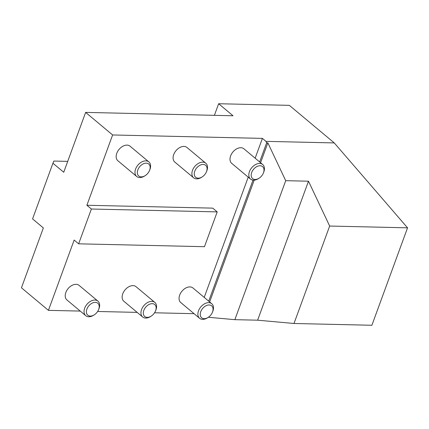 <?xml version="1.0" encoding="UTF-8"?>
<svg xmlns="http://www.w3.org/2000/svg" width="429" height="429" viewBox="0 0 429 429"><rect width="100%" height="100%" fill="white"/><g stroke="black" fill="none" stroke-linecap="round" stroke-linejoin="round"><path stroke-width="0.64" d="M98.557 309.743L98.847 309.052A9.497 6.376 129.9 0 0 97.935 301.126A9.497 6.376 129.9 0 0 86.948 304.317A9.497 6.376 129.9 0 0 85.752 315.696A9.497 6.376 129.9 0 0 87.714 316.64A9.497 6.376 129.9 0 0 93.71 315.192L94.342 314.784A7.797 5.239 -50.1 0 1 89.42 315.975A7.797 5.239 -50.1 0 1 87.253 308.247A7.797 5.239 -50.1 0 1 95.833 302.397A7.797 5.239 -50.1 0 1 98.557 309.743A7.797 5.239 -50.1 0 1 94.342 314.784M85.752 315.696L66.935 299.957A9.497 6.376 -50.1 0 1 67.176 289.859A9.497 6.376 -50.1 0 1 77.15 284.443A9.497 6.376 -50.1 0 1 79.113 285.387L97.935 301.126M212.398 312.344L212.687 311.652A9.497 6.376 129.9 0 0 211.776 303.727A9.497 6.376 129.9 0 0 200.793 306.923A9.497 6.376 129.9 0 0 199.592 318.297A9.497 6.376 129.9 0 0 201.555 319.24A9.497 6.376 129.9 0 0 207.55 317.792L208.183 317.385A7.797 5.239 -50.1 0 1 203.26 318.575A7.797 5.239 -50.1 0 1 201.094 310.853A7.797 5.239 -50.1 0 1 209.674 305.003A7.797 5.239 -50.1 0 1 212.398 312.344A7.797 5.239 -50.1 0 1 208.183 317.385M199.592 318.297L180.775 302.558A9.497 6.376 -50.1 0 1 181.022 292.465A9.497 6.376 -50.1 0 1 190.991 287.044A9.497 6.376 -50.1 0 1 192.959 287.993L211.776 303.727M263.342 173.139L263.631 172.447A9.497 6.376 129.9 0 0 262.714 164.527A9.497 6.376 129.9 0 0 251.732 167.718A9.497 6.376 129.9 0 0 250.536 179.091A9.497 6.376 129.9 0 0 252.499 180.035A9.497 6.376 129.9 0 0 258.494 178.593L259.121 178.185A7.797 5.239 -50.1 0 1 254.204 179.37A7.797 5.239 -50.1 0 1 252.037 171.648A7.797 5.239 -50.1 0 1 260.618 165.798A7.797 5.239 -50.1 0 1 263.342 173.139A7.797 5.239 -50.1 0 1 259.121 178.185M250.536 179.091L231.714 163.352A9.497 6.376 -50.1 0 1 231.96 153.26A9.497 6.376 -50.1 0 1 241.935 147.844A9.497 6.376 -50.1 0 1 243.897 148.788L262.714 164.527M155.48 311.041L155.77 310.349A9.497 6.376 129.9 0 0 154.853 302.429A9.497 6.376 129.9 0 0 143.871 305.62A9.497 6.376 129.9 0 0 142.669 316.993A9.497 6.376 129.9 0 0 144.637 317.937A9.497 6.376 129.9 0 0 150.633 316.495L151.26 316.087A7.797 5.239 -50.1 0 1 146.337 317.272A7.797 5.239 -50.1 0 1 144.176 309.55A7.797 5.239 -50.1 0 1 152.756 303.7A7.797 5.239 -50.1 0 1 155.48 311.041A7.797 5.239 -50.1 0 1 151.26 316.087M142.669 316.993L123.852 301.255A9.497 6.376 -50.1 0 1 124.099 291.162A9.497 6.376 -50.1 0 1 134.073 285.746A9.497 6.376 -50.1 0 1 136.036 286.69L154.853 302.429M206.419 171.841L206.708 171.15A9.497 6.376 129.9 0 0 205.797 163.224A9.497 6.376 129.9 0 0 194.814 166.414A9.497 6.376 129.9 0 0 193.613 177.794A9.497 6.376 129.9 0 0 195.576 178.737A9.497 6.376 129.9 0 0 201.571 177.29L202.204 176.882A7.797 5.239 -50.1 0 1 197.281 178.073A7.797 5.239 -50.1 0 1 195.115 170.345A7.797 5.239 -50.1 0 1 203.695 164.495A7.797 5.239 -50.1 0 1 206.419 171.841A7.797 5.239 -50.1 0 1 202.204 176.882M193.613 177.794L174.796 162.055A9.497 6.376 -50.1 0 1 175.043 151.957A9.497 6.376 -50.1 0 1 185.012 146.541A9.497 6.376 -50.1 0 1 186.98 147.485L205.797 163.224M149.501 170.538L149.785 169.846A9.497 6.376 129.9 0 0 148.874 161.926A9.497 6.376 129.9 0 0 137.891 165.117A9.497 6.376 129.9 0 0 136.69 176.491A9.497 6.376 129.9 0 0 138.658 177.434A9.497 6.376 129.9 0 0 144.648 175.987L145.281 175.584A7.797 5.239 -50.1 0 1 140.358 176.769A7.797 5.239 -50.1 0 1 138.192 169.047A7.797 5.239 -50.1 0 1 146.777 163.197A7.797 5.239 -50.1 0 1 149.501 170.538A7.797 5.239 -50.1 0 1 145.281 175.584M136.69 176.491L117.873 160.752A9.497 6.376 -50.1 0 1 118.12 150.659A9.497 6.376 -50.1 0 1 128.094 145.243A9.497 6.376 -50.1 0 1 130.057 146.187L148.874 161.926M80.239 311.084L48.429 310.355L21.45 287.795L43.356 227.938L32.566 218.913L52.939 163.229L53.84 161.057L67.712 161.374M48.429 310.355L74.153 240.058L78.646 243.822L91.382 209.02L217.208 211.894L204.472 246.696L78.646 243.822M214.393 115.342L218.645 103.732L233.033 115.766L85.634 112.398L112.612 134.963L86.889 205.26L91.382 209.02M85.634 112.398L63.733 172.254L52.939 163.229M259.647 161.958L266.65 142.825L267.852 142.852L285.714 180.684L308.483 181.204L329.66 226.045L407.55 227.826L371.889 325.268L293.999 323.487L257.625 320.19L234.856 319.669L208.36 317.272M86.889 205.26L212.714 208.135L217.208 211.894M194.08 313.685L154.558 312.784M137.162 312.387L97.635 311.481M204.209 297.404L248.219 177.156M255.153 158.199L262.403 138.385L265.959 141.361L266.65 142.825M112.612 134.963L262.403 138.385M407.55 227.826L334.266 142.921L289.344 105.352L218.645 103.732M267.852 142.852L260.575 162.736M254.204 180.142L209.631 301.936M285.714 180.684L234.856 319.669M208.708 301.163L253.003 180.121M334.266 142.921L265.959 141.361M308.483 181.204L257.625 320.19M329.66 226.045L293.999 323.487"/></g></svg>

